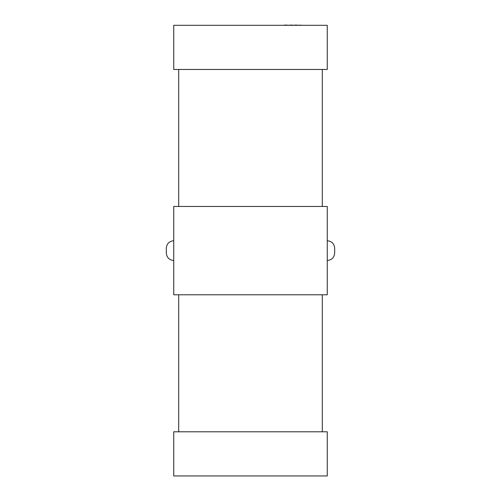 <?xml version="1.0" encoding="UTF-8"?>
<svg xmlns="http://www.w3.org/2000/svg" width="501" height="501" viewBox="0 0 501 501"><rect width="100%" height="100%" fill="white"/><g stroke="black" fill="none" stroke-linecap="round" stroke-linejoin="round"><path stroke-width="0.75" d="M173.741 206.462L173.741 294.788L327.259 294.788L327.259 206.462L173.741 206.462M173.741 431.787L173.741 475.95L327.259 475.95L327.259 431.787L173.741 431.787M178.694 294.788L178.694 431.787M322.306 294.788L322.306 431.787M178.694 69.464L178.694 206.462M322.306 69.464L322.306 206.462M173.741 25.3L173.741 69.464L327.259 69.464L327.259 25.3L173.741 25.3M166.313 253.099C166.783 257.577 169.263 260.057 173.741 260.526C169.263 260.057 166.783 257.577 166.313 253.099L166.313 248.145C166.783 243.668 169.263 241.194 173.741 240.718C169.263 241.194 166.783 243.668 166.313 248.145M334.687 248.145C334.217 243.668 331.737 241.194 327.259 240.718C331.737 241.194 334.217 243.668 334.687 248.145L334.687 253.099C334.217 257.577 331.737 260.057 327.259 260.526C331.737 260.057 334.217 257.577 334.687 253.099M199.53 25.3L284.599 25.3M284.599 25.05L290.292 25.3M290.292 25.05L294.92 25.3M294.92 25.05L300.387 25.3M300.387 25.05L301.496 25.3"/></g></svg>
